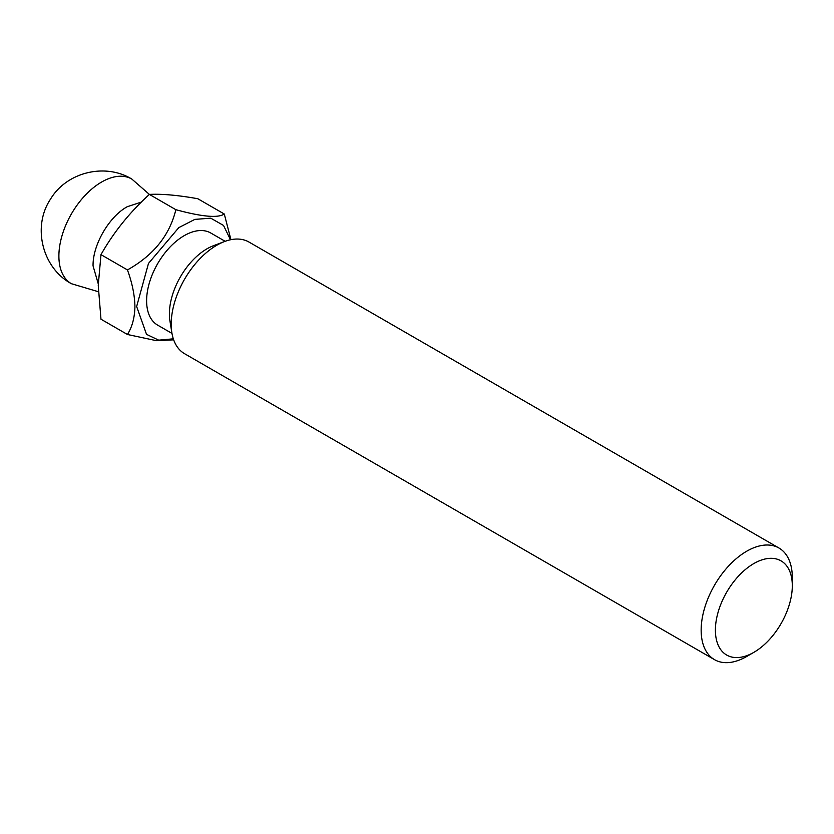 <?xml version="1.0" encoding="UTF-8"?>
<svg xmlns="http://www.w3.org/2000/svg" width="834" height="834" viewBox="0 0 834 834"><rect width="100%" height="100%" fill="white"/><g stroke="black" fill="none" stroke-linecap="round" stroke-linejoin="round"><path stroke-width="1.25" d="M141.373 202.089L127.248 206.717C108.983 216.715 92.595 245.092 93.064 265.91L98.256 283.821M753.853 652.344L746.732 656.462A64.447 37.207 -60 0 1 714.509 659.652L184.554 353.689A64.447 37.207 -60 0 1 171.867 332.756L169.948 321.007A53.167 30.702 -60 0 1 169.396 313.928A53.167 30.702 -60 0 1 206.988 248.813A53.167 30.702 -60 0 1 213.389 245.749L224.534 241.537A64.447 37.207 -60 0 1 249.001 242.058L778.956 548.021A64.447 37.207 -60 0 1 792.3 577.524L792.3 585.749A54.377 31.4 -60 0 1 753.853 652.344A54.377 31.4 -60 0 1 715.395 630.15A54.377 31.4 -60 0 1 753.853 563.544A54.377 31.4 -60 0 1 792.3 585.749M171.867 332.756A64.447 37.207 -60 0 1 171.21 324.186A64.447 37.207 -60 0 1 224.534 241.537M714.509 659.652A64.447 37.207 -60 0 1 701.154 630.15A64.447 37.207 -60 0 1 729.291 565.285A64.447 37.207 -60 0 1 778.956 548.021M230.507 239.765L223.522 225.451L210.762 218.174L194.864 219.384L178.799 227.619L148.483 263.44L136.64 306.526L146.534 334.351L158.71 340.157L173.326 338.823M230.935 239.681L224.283 214.015C218.081 218.237 201.943 216.798 175.859 209.688C169.656 235.251 153.519 255.329 127.446 269.924C132.189 282.945 134.691 295.153 134.931 306.526C134.681 317.639 132.189 326.949 127.446 334.486L156.49 340.689L173.67 339.834M224.283 214.015L197.814 198.732C178.069 195.208 161.932 193.769 149.39 194.405C129.645 212.399 113.507 232.477 100.977 254.641L98.245 285.353L100.977 319.203L127.446 334.486M225.149 241.307L210.793 233.02A53.167 30.702 120 0 0 184.21 235.657A53.167 30.702 120 0 0 149.474 282.507A53.167 30.702 120 0 0 157.626 325.114L171.981 333.402M127.446 269.924L100.977 254.641M175.859 209.688L149.39 194.405L131.824 179.06A60.423 34.882 120 0 0 85.256 195.239A60.423 34.882 120 0 0 58.891 256.048A60.423 34.882 -60 0 0 71.401 283.706L98.36 291.712M131.824 179.06C105.032 162.693 66.605 172.148 50.488 199.17C32.026 226.775 42.294 267.964 71.401 283.706"/></g></svg>
